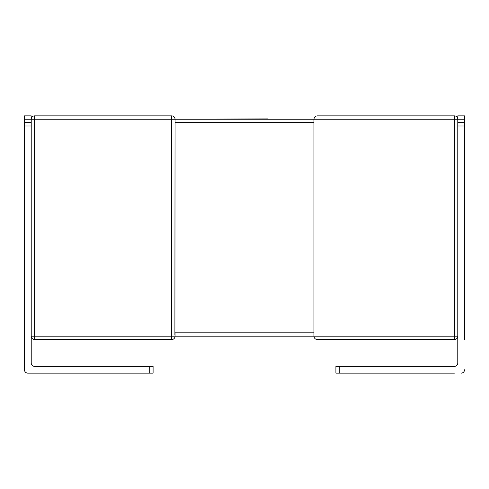 <?xml version="1.0" encoding="UTF-8"?>
<svg xmlns="http://www.w3.org/2000/svg" width="489" height="489" viewBox="0 0 489 489"><rect width="100%" height="100%" fill="white"/><g stroke="black" fill="none" stroke-linecap="round" stroke-linejoin="round"><path stroke-width="0.73" d="M464.55 119.243L267.691 119.243L267.691 118.9L175.044 119.243L313.956 119.243L313.956 336.181C314.17 338.223 315.301 339.354 317.343 339.568L454.391 339.568L317.343 339.568C315.301 339.354 314.17 338.223 313.956 336.181L454.391 336.181L454.391 115.856L317.343 115.856L454.391 115.856A3.386 3.386 0 0 1 457.777 119.243L457.777 115.856L464.55 115.856L464.55 339.568M464.55 115.856L457.777 115.856M339.293 373.144L335.906 373.144L335.906 366.371L339.293 366.371L339.293 373.144L454.391 373.144M339.293 366.371L454.391 366.371A3.386 3.386 0 0 0 457.777 362.991L457.777 336.181A3.386 3.386 0 0 1 454.391 339.568L454.391 336.181L457.777 336.181L457.777 119.243M461.164 373.144A3.386 3.386 0 0 0 464.55 369.757M31.223 115.856L31.223 119.243A3.386 3.386 0 0 1 34.609 115.856L171.657 115.856L34.609 115.856A3.386 3.386 0 0 0 31.223 119.243L34.609 119.243L34.609 336.181L171.657 336.181L171.657 119.243L34.609 119.243L34.609 115.856A3.386 3.386 0 0 0 31.223 119.243L24.45 119.243L24.45 115.856L31.223 115.856L24.45 115.856M31.223 126.009L24.45 126.009L24.45 369.757A3.386 3.386 0 0 0 27.836 373.144L149.707 373.144L149.707 366.371L34.609 366.371A3.386 3.386 0 0 1 31.223 362.991L31.223 119.243M24.45 126.009L24.45 119.243M24.45 339.568L24.45 369.757M313.956 336.181L175.044 336.181A3.386 3.386 0 0 1 171.657 339.568L34.609 339.568L171.657 339.568A3.386 3.386 0 0 0 175.044 336.181L175.044 336.139M174.897 335.191L175.044 122.36M34.609 339.568A3.386 3.386 0 0 1 31.223 336.181L34.609 336.181L34.609 339.568M175.044 336.071L175.044 336.181A3.386 3.386 0 0 1 171.657 339.568L171.657 336.181L175.044 336.181L175.044 332.795L313.956 332.795M175.044 119.243A3.386 3.386 0 0 0 171.657 115.856L171.657 119.243L175.044 119.243A3.386 3.386 0 0 0 171.657 115.856A3.386 3.386 0 0 1 175.044 119.243L175.044 122.629L313.956 122.629M313.956 119.243C314.17 117.201 315.301 116.07 317.343 115.856C315.301 116.07 314.17 117.201 313.956 119.243M149.707 366.371L153.094 366.371L153.094 373.144L149.707 373.144M27.836 373.144L34.609 373.144M34.609 366.371A3.386 3.386 0 0 1 31.223 362.991M24.45 122.629L31.223 122.629M457.777 362.991A3.386 3.386 0 0 1 454.391 366.371M457.777 122.629L464.55 122.629M219.916 119.243L267.691 119.243M464.55 126.009L457.777 126.009M175.044 122.079L175.044 122.629"/></g></svg>
